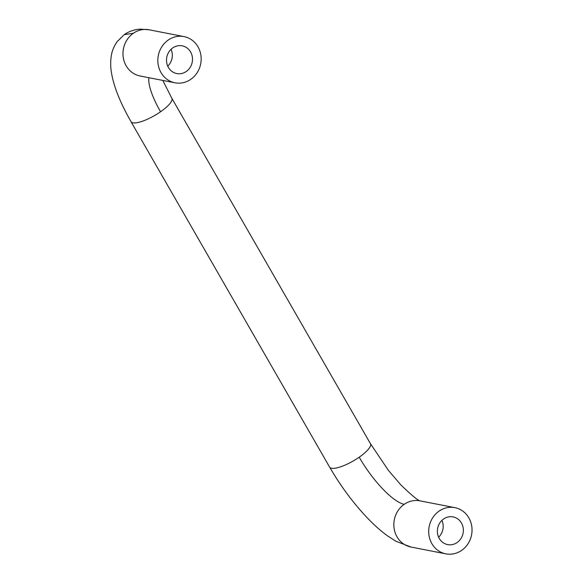 <?xml version="1.0" encoding="UTF-8"?>
<svg xmlns="http://www.w3.org/2000/svg" width="583" height="583" viewBox="0 0 583 583"><rect width="100%" height="100%" fill="white"/><g stroke="black" fill="none" stroke-linecap="round" stroke-linejoin="round"><path stroke-width="0.87" d="M454.878 507.655A23.531 21.6 101.1 0 0 439.079 511.123A23.531 21.6 101.1 0 0 429.001 535.442A23.531 21.6 101.1 0 0 445.849 553.85A23.531 21.6 101.1 0 0 461.649 550.381A23.531 21.6 101.1 0 0 471.727 526.063A23.531 21.6 101.1 0 0 454.878 507.655L420.022 500.848A23.531 21.6 101.1 0 0 404.223 504.317A51.778 14.939 55.2 0 1 359.208 457.196A23.531 6.42 150.1 0 1 329.643 467.151A23.531 6.42 150.1 0 1 329.635 467.136L131 121.694A23.531 6.42 150.1 0 1 131 121.694A23.531 6.42 150.1 0 1 130.913 121.526M171.059 49.293A14.123 12.957 -78.9 0 1 167.758 66.171M443.59 518.979A14.123 12.957 101.1 0 0 437.549 533.569A14.123 12.957 101.1 0 0 447.657 544.609A14.123 12.957 101.1 0 0 457.138 542.533A14.123 12.957 101.1 0 0 463.179 527.936A14.123 12.957 101.1 0 0 453.071 516.895A14.123 12.957 101.1 0 0 443.59 518.979M438.627 537.22A14.123 12.957 101.1 0 0 441.921 520.342M168.21 40.074A23.531 21.6 -78.9 0 1 184.009 36.605A23.531 21.6 -78.9 0 1 200.865 55.013A23.531 21.6 -78.9 0 1 190.787 79.332A23.531 21.6 -78.9 0 1 174.987 82.801A23.531 21.6 -78.9 0 1 158.131 64.392A23.531 21.6 -78.9 0 1 168.21 40.074M186.268 71.476A14.123 12.957 -78.9 0 1 176.795 73.56A14.123 12.957 -78.9 0 1 166.68 62.519A14.123 12.957 -78.9 0 1 172.728 47.93A14.123 12.957 -78.9 0 1 182.209 45.846A14.123 12.957 -78.9 0 1 192.317 56.886A14.123 12.957 -78.9 0 1 186.268 71.476M171.701 98.075A23.531 6.42 150.1 0 1 171.796 98.221A23.531 6.42 150.1 0 1 160.573 111.761A51.778 14.939 55.2 0 1 148.884 77.699M124.135 34.689L133.354 33.267A23.531 21.6 -78.9 0 1 149.153 29.799L184.009 36.605M420.037 500.833L420.401 500.921C418.295 500.826 411.751 495.455 400.776 484.816L388.424 470.386L370.424 443.656A23.531 6.42 150.1 0 1 370.438 443.67A23.531 6.42 150.1 0 1 359.208 457.196M404.223 504.317A23.531 21.6 101.1 0 0 394.144 528.628A23.531 21.6 101.1 0 0 410.986 547.036L395.974 541.279L387.382 535.77C380.808 530.967 374.184 525.079 367.501 518.098C353.305 503.136 340.683 486.156 329.657 467.143M160.573 111.761A23.531 6.42 150.1 0 1 131.007 121.716M140.117 75.987A23.531 21.6 -78.9 0 1 123.275 57.579A23.531 21.6 -78.9 0 1 133.354 33.267M370.438 443.67L171.803 98.236A23.531 6.42 150.1 0 1 171.803 98.236L162.803 80.418M131.022 121.709C120.47 103.155 114.028 87.231 111.681 73.917C110.515 67.876 110.376 61.878 111.273 55.924C112.002 51.027 113.955 46.276 117.11 41.663L124.361 34.535M140.539 76.067L140.117 76.001M149.168 29.784L140.474 29.15C134.673 29.412 129.28 31.22 124.303 34.572M445.849 553.85L410.993 547.043M174.987 82.801L140.131 75.994"/></g></svg>
